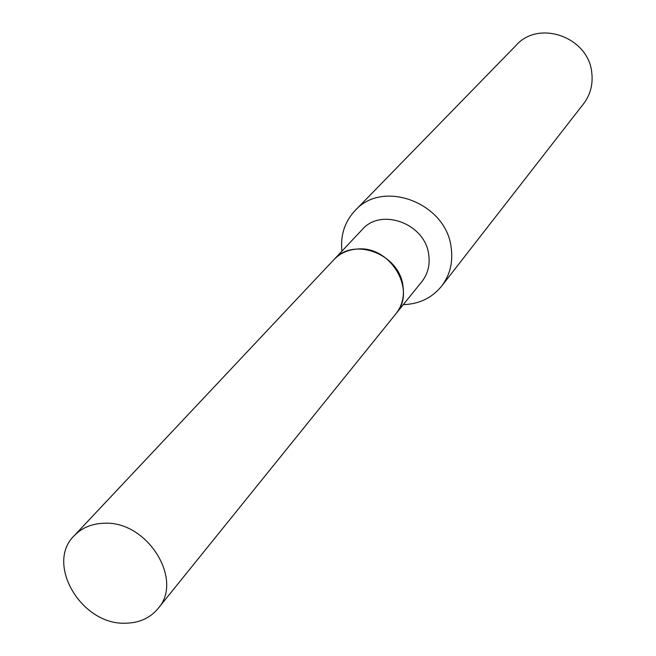 <?xml version="1.0" encoding="UTF-8"?>
<svg xmlns="http://www.w3.org/2000/svg" width="656" height="656" viewBox="0 0 656 656"><rect width="100%" height="100%" fill="white"/><g stroke="black" fill="none" stroke-linecap="round" stroke-linejoin="round"><path stroke-width="0.98" d="M125.542 623.2C81.524 625.316 44.993 563.725 74.226 535.681C81.861 527.793 91.774 523.652 103.968 523.267C147.018 520.438 184.254 579.929 157.957 608.661C149.97 618.132 139.17 622.979 125.542 623.2M74.226 535.681L333.879 259.694C340.062 253.29 347.852 249.739 357.258 249.042C390.451 245.451 417.068 290.354 395.921 313.773L157.957 608.661M333.92 259.653L333.961 259.612C353.363 236.652 399.119 253.749 402.94 285.68C404.514 296.381 402.202 305.712 395.994 313.683L395.962 313.724M341.915 251.15C340.292 235.274 344.679 221.753 355.076 210.584L516.297 45.149C539.011 19.409 588.637 37.285 591.769 72.709C593.131 84.362 590.392 94.718 583.561 103.779L441.685 286.073C432.033 297.898 419.241 304.089 403.284 304.646M355.076 210.584C382.776 178.932 446.162 202.868 451.148 247.435C453.206 262.097 450.049 274.979 441.685 286.073M333.961 259.612L362.202 229.592C381.054 207.321 425.145 223.647 428.704 254.503C430.18 264.835 427.901 273.872 421.874 281.613L395.994 313.683"/></g></svg>
